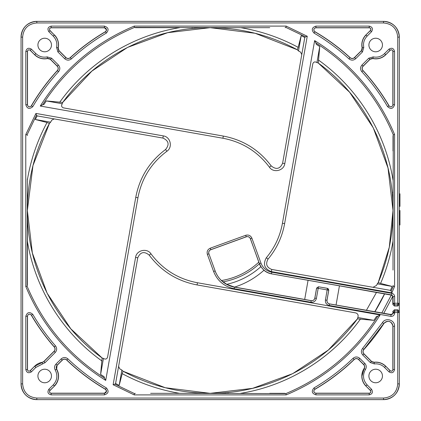<?xml version="1.0" encoding="UTF-8"?>
<svg xmlns="http://www.w3.org/2000/svg" width="421" height="421" viewBox="0 0 421 421"><rect width="100%" height="100%" fill="white"/><g stroke="black" fill="none" stroke-linecap="round" stroke-linejoin="round"><path stroke-width="0.63" d="M399.318 384.184L399.318 383.873A15.761 15.761 0 0 1 383.557 399.634C393.13 398.698 398.387 393.446 399.318 383.873L399.318 311.377L397.745 309.793L394.398 309.793L392.825 311.377L393.061 313.135L391.093 314.787L329.517 303.93C327.664 303.409 326.812 302.194 326.964 300.278L328.727 290.216L327.17 289.937L327.433 288.364L318.481 286.79L318.192 288.353L316.624 288.09L314.85 298.142C314.334 299.994 313.119 300.847 311.203 300.699L234.429 287.164L234.155 288.711C224.23 286.622 217.373 280.87 213.594 271.461L207.374 254.379L208.858 253.842C208.363 251.916 209.011 250.527 210.8 249.674L246.243 236.77C248.169 236.276 249.558 236.923 250.411 238.712L259.378 263.762A15.856 15.856 0 0 0 260.82 266.709L263.935 270.266A80.379 80.379 0 0 1 234.586 287.09L304.688 299.447L308.067 280.307L271.513 273.861A15.814 15.814 0 0 1 263.935 270.266M328.727 290.216L328.464 289.022L327.433 288.364L328.775 290.232L327.006 300.247C326.849 302.167 327.701 303.383 329.564 303.899L391.135 314.55L390.82 316.339L329.243 305.478C326.464 304.709 325.186 302.883 325.412 300.005L327.006 300.247M270.745 399.634A198.591 198.591 0 0 1 270.74 399.634L383.857 399.629M271.808 272.213L271.534 273.766C265.725 272.54 261.709 269.172 259.494 263.662L260.973 263.125C262.967 268.077 266.577 271.108 271.808 272.213L391.951 293.395C393.624 293.821 394.519 294.889 394.635 296.6L394.635 303.246L393.061 303.246L392.825 304.43L392.825 296.6A1.437 1.437 0 0 0 391.635 295.184L393.061 296.6L393.061 303.246L394.635 304.815L397.745 304.815L397.745 37.127C396.903 28.512 392.172 23.781 383.557 22.945L36.811 22.945C28.196 23.787 23.471 28.512 22.629 37.127L22.629 383.873C23.471 392.488 28.196 397.219 36.811 398.055L383.557 398.055C392.172 397.213 396.903 392.488 397.745 383.873L399.318 383.873L399.318 336.595M390.278 314.403A1.921 1.921 0 0 1 391.698 314.54M399.318 329.648L399.318 257.647M225.519 27.67L226.24 27.67M240.875 27.67L241.691 27.67M191.655 27.67L192.765 27.67M194.407 27.67L195.044 27.67M269.745 27.67L240.712 27.67C260.941 31.075 280.091 37.632 298.163 47.347L301.199 35.601A197.16 197.16 0 0 1 304.783 37.516L282.617 163.216C279.96 169.053 276.144 169.942 271.182 165.879C259.062 149.776 243.106 139.84 223.309 136.072L63.524 107.897C61.677 107.218 61.171 105.981 62.013 104.192L62.729 102.414L46.268 100.935A197.16 197.16 0 0 0 43.973 104.45L42.616 104.797C65.234 69.512 95.851 43.721 134.462 27.418L240.712 27.67M228.166 27.67L224.861 27.67L228.166 27.67M59.661 102.329C87.752 62.913 131.889 35.448 179.662 27.67L150.629 27.67A192.286 192.286 0 0 0 150.623 27.67M393.014 225.835L393.014 226.556M393.014 241.186L393.014 242.007M393.014 191.965L393.014 193.081M393.014 194.723L393.014 195.36M393.014 270.061L393.014 241.028C390.562 255.658 386.425 269.787 380.595 283.428L392.14 286.433A197.16 197.16 0 0 1 390.441 290.374L271.792 269.456C266.619 267.44 265.367 263.993 268.04 259.125C276.681 248.748 282.207 236.912 284.612 223.625L312.787 63.839C313.471 61.987 314.703 61.487 316.492 62.329L318.276 63.045L319.75 46.584A197.16 197.16 0 0 0 316.234 44.289L315.892 42.926C351.172 65.55 376.969 96.162 393.267 134.778L393.014 241.028M393.014 228.482L393.014 225.177L393.014 228.482M393.014 135.62L393.014 150.939M194.849 393.33L194.128 393.33M179.499 393.33L178.678 393.33M228.719 393.33L227.603 393.33M225.961 393.33L225.33 393.33M150.629 393.33L179.662 393.33C159.427 389.925 140.277 383.368 122.211 373.653L119.169 385.399A197.16 197.16 0 0 1 115.586 383.484L137.751 257.784C140.414 251.947 144.224 251.058 149.187 255.121C161.306 271.224 177.267 281.16 197.06 284.928L355.608 312.882C357.876 313.598 358.613 315.14 357.818 317.513L357.434 318.871L373.911 320.349A197.16 197.16 0 0 0 376.395 316.55L377.758 316.203C355.14 351.488 324.523 377.279 285.912 393.582L179.662 393.33M192.208 393.33L195.507 393.33L192.208 393.33M285.07 393.33L269.745 393.33M27.354 229.035L27.354 227.919M27.354 226.277L27.354 225.64M27.354 210.5L32.364 252.995L47.11 293.158L70.786 328.796L102.098 357.955L100.619 374.416A197.16 197.16 0 0 0 104.134 376.711L104.482 378.074C69.197 355.45 43.405 324.838 27.102 286.222L27.354 179.972C30.759 159.743 37.316 140.593 47.031 122.527L35.29 119.485A197.16 197.16 0 0 1 37.201 115.901L162.906 138.067C168.742 140.73 169.626 144.54 165.564 149.502C149.466 161.622 139.53 177.578 135.757 197.375L107.581 357.161C106.902 359.013 105.666 359.513 103.876 358.671L102.098 357.955C55.625 324.365 26.976 267.84 27.354 210.5C27.476 179.635 34.838 150.602 49.436 123.406L32.964 165.574L27.354 210.5C26.976 267.84 55.625 324.365 102.098 357.955M119.169 385.399L121.874 370.054L123.09 371.254L165.258 387.725L210.184 393.33L252.595 388.341L292.69 373.653L328.28 350.072L357.434 318.871C323.823 365.181 267.409 393.709 210.184 393.33C179.32 393.209 150.286 385.847 123.09 371.254L122.211 373.653M318.276 63.045C364.749 96.635 393.398 153.16 393.014 210.5C392.961 235.518 388.03 259.536 378.216 282.554L389.278 247.28L393.014 210.5L388.009 168.005L373.264 127.842L349.583 92.204L318.271 63.045C364.749 96.635 393.398 153.16 393.014 210.5C392.961 235.518 388.03 259.536 378.216 282.554L376.416 285.491L372.995 287.301M62.729 102.414C96.32 55.94 152.844 27.286 210.184 27.67C241.054 27.791 270.082 35.154 297.279 49.746L255.11 33.275L210.184 27.67L167.695 32.68L127.526 47.426L91.889 71.102L62.729 102.414C96.32 55.94 152.844 27.286 210.184 27.67C241.054 27.791 270.082 35.154 297.279 49.746L298.494 50.946A182.361 182.361 0 0 1 300.615 52.141L301.773 54.604M27.354 195.165L27.354 194.444M27.354 179.814L27.354 178.993M47.031 122.527L49.436 123.406L50.631 122.19A182.361 182.361 0 0 1 51.825 120.069L54.288 118.917M50.631 122.19L35.29 119.485M27.354 192.518L27.354 195.823M121.874 370.054A182.361 182.361 0 0 1 119.759 368.859L118.601 366.396M377.169 283.796L392.14 286.433M378.216 282.554L380.595 283.428M298.494 50.946L301.199 35.601M297.279 49.746L298.163 47.347M391.635 295.184L339.442 285.838L336.063 304.983M366.396 310.33L376.511 292.374M369.222 27.823L315.945 27.823A2.052 2.052 0 0 0 314.908 31.649L314.85 31.754C313.192 29.854 313.561 28.507 315.945 27.702L369.222 27.702C370.89 28.144 371.29 29.112 370.422 30.601L370.338 30.517A1.573 1.573 67.5 0 0 369.222 27.823L369.222 26.128C372.443 26.976 373.211 28.838 371.538 31.717L367.117 36.132C364.086 39.348 362.976 43.121 363.791 47.462L362.481 51.92L355.677 58.719C353.482 60.55 351.246 60.603 348.972 58.866C338.242 49.052 326.601 40.469 314.05 33.112C311.198 29.838 311.829 27.512 315.945 26.128L315.945 27.823M350.119 57.619A3.152 3.152 -1.3 0 0 354.477 57.519L361.281 50.72A3.152 3.152 -73.6 0 0 362.128 47.82L361.365 50.804L354.561 57.609C353.082 58.84 351.572 58.872 350.04 57.709L350.119 57.619A207.253 207.253 0 0 0 314.908 31.649M371.538 31.717L370.422 30.601L365.917 34.932A14.025 14.025 0 0 0 362.128 47.82M365.917 34.932L370.338 30.517M372.864 58.556A3.152 3.152 163.6 0 0 369.964 59.408L363.165 66.208A3.152 3.152 -88.4 0 0 363.07 70.565L362.981 70.649C361.813 69.112 361.844 67.602 363.081 66.123L369.88 59.319L372.864 58.556A14.025 14.025 0 0 0 385.752 54.767L390.083 50.262C391.577 49.394 392.54 49.794 392.982 51.462L392.982 104.74C392.183 107.123 390.83 107.492 388.93 105.839C381.521 93.194 372.869 81.464 362.981 70.649L361.818 71.712C360.087 69.439 360.134 67.202 361.965 65.008L368.764 58.209L373.222 56.898C377.563 57.709 381.342 56.598 384.552 53.567L388.972 49.146C391.846 47.473 393.709 48.247 394.556 51.462L392.861 51.462A1.573 1.573 22.5 0 0 390.172 50.346L385.752 54.767M394.556 51.462L394.556 104.74C393.177 108.855 390.846 109.486 387.573 106.634L389.036 105.776A207.253 207.253 0 0 0 363.07 70.565M389.036 105.776A2.052 2.052 0 0 0 392.861 104.74L392.861 51.462M392.861 369.538L392.861 326.249A4.889 4.889 0 0 0 383.873 323.581L383.773 323.512C388.173 319.939 391.246 320.855 392.982 326.249L392.982 369.538C392.54 371.206 391.577 371.606 390.083 370.738L390.172 370.654A1.573 1.573 157.5 0 0 392.861 369.538L394.556 369.538C393.709 372.753 391.846 373.527 388.972 371.854L384.552 367.433C381.679 364.686 378.268 363.518 374.316 363.918L370.291 362.534L362.813 355.056C360.992 352.877 360.934 350.646 362.649 348.377L382.452 322.654C385.589 317.171 394.924 319.939 394.556 326.249L392.861 326.249M363.907 349.514A3.152 3.152 88.6 0 0 364.012 353.856L371.49 361.334A3.152 3.152 18.1 0 0 374.106 362.234L371.406 361.418L363.928 353.945C362.702 352.472 362.66 350.967 363.818 349.435L363.907 349.514A207.253 207.253 0 0 0 383.873 323.581M388.972 371.854L390.083 370.738L385.752 366.233A14.025 14.025 0 0 0 374.106 362.234M385.752 366.233L390.172 370.654M369.222 394.872L315.945 394.872C311.829 393.488 311.198 391.162 314.05 387.888L314.908 389.351A207.253 207.253 0 0 0 354.193 359.55L354.108 359.466C355.65 358.239 357.182 358.25 358.697 359.502L363.718 364.523C364.818 365.786 364.965 367.149 364.154 368.612L364.049 368.549A14.025 14.025 0 0 0 365.917 386.068L370.422 390.399C371.29 391.888 370.89 392.856 369.222 393.298L315.945 393.298C313.561 392.493 313.192 391.146 314.85 389.246C329.117 380.879 342.205 370.954 354.108 359.466L353.014 358.334C355.298 356.508 357.561 356.529 359.813 358.392L364.833 363.407C366.465 365.275 366.68 367.296 365.475 369.47C362.418 374.985 362.965 380.116 367.117 384.868L371.538 389.283C373.211 392.162 372.443 394.024 369.222 394.872L369.222 393.177A1.573 1.573 112.5 0 0 370.338 390.483L365.917 386.068M314.908 389.351A2.052 2.052 0 0 0 315.945 393.177L369.222 393.177M364.049 368.549A3.152 3.152 83.9 0 0 363.633 364.607L358.613 359.592A3.152 3.152 87.8 0 0 354.193 359.55M66.739 360.092A3.152 3.152 0 0 0 62.329 360.139L62.245 360.055C63.755 358.803 65.287 358.787 66.823 360.008L66.739 360.092A207.253 207.253 0 0 0 105.46 389.351L106.597 391.125L104.424 393.298L51.146 393.298C49.478 392.856 49.078 391.888 49.946 390.399L50.036 390.483A1.573 1.573 -112.5 0 0 51.146 393.177L104.424 393.177A2.052 2.052 0 0 0 105.46 389.351M62.329 360.139L57.167 365.302A3.152 3.152 0 0 0 56.667 369.112L57.077 365.217L62.245 360.055L61.129 358.939C63.371 357.082 65.634 357.061 67.913 358.871C79.58 370.043 92.383 379.716 106.318 387.888C109.171 391.162 108.539 393.488 104.424 394.872L104.424 393.177M104.424 394.872L51.146 394.872C47.931 394.024 47.157 392.162 48.836 389.283L49.946 390.399L54.451 386.068A14.025 14.025 0 0 0 56.667 369.112M54.451 386.068L50.036 390.483M25.813 369.538L25.813 316.26C27.197 312.145 29.523 311.514 32.801 314.366L31.333 315.224A207.253 207.253 0 0 0 54.193 346.957L54.283 346.878C55.398 348.409 55.351 349.898 54.135 351.346L43.947 361.534L42.163 362.328A14.025 14.025 0 0 0 34.622 366.233L30.286 370.738C28.796 371.606 27.828 371.206 27.391 369.538L27.391 316.26C28.191 313.877 29.544 313.508 31.438 315.161C38.053 326.454 45.668 337.026 54.283 346.878L55.467 345.841C57.13 348.104 57.056 350.314 55.251 352.461L45.063 362.649L35.822 367.433L31.401 371.854C28.523 373.527 26.665 372.753 25.813 369.538L27.512 369.538A1.573 1.573 -157.5 0 0 30.201 370.654L34.622 366.233M31.333 315.224A2.052 2.052 0 0 0 27.512 316.26L27.512 369.538M42.163 362.328A3.152 3.152 -27.4 0 0 43.863 361.45L54.051 351.261A3.152 3.152 91.9 0 0 54.193 346.957M31.401 49.146L35.822 53.567C39.032 56.598 42.805 57.709 47.147 56.898L51.604 58.209L58.408 65.008C60.24 67.202 60.287 69.439 58.556 71.712C48.736 82.442 40.153 94.083 32.801 106.634C29.523 109.486 27.197 108.855 25.813 104.74L25.813 51.462C26.665 48.247 28.528 47.473 31.401 49.146L30.286 50.262L34.622 54.767L30.201 50.346A1.573 1.573 -22.5 0 0 27.512 51.462L27.512 104.74A2.052 2.052 0 0 0 31.333 105.776L31.438 105.839C29.544 107.492 28.191 107.123 27.391 104.74L27.391 51.462C27.828 49.794 28.796 49.394 30.286 50.262L30.201 50.346M57.303 70.565A3.152 3.152 -91.3 0 0 57.209 66.208L50.404 59.408A3.152 3.152 -163.6 0 0 47.51 58.556L50.488 59.319L57.293 66.123C58.524 67.602 58.561 69.112 57.393 70.649L57.303 70.565A207.253 207.253 0 0 0 31.333 105.776M34.622 54.767A14.025 14.025 0 0 0 47.51 58.556M106.318 33.112C93.772 40.469 82.132 49.052 71.396 58.872C69.123 60.603 66.892 60.55 64.692 58.719L57.893 51.92L56.582 47.462C57.393 43.121 56.282 39.348 53.251 36.132L48.836 31.717C47.157 28.838 47.931 26.976 51.146 26.128L104.424 26.128C108.539 27.512 109.171 29.838 106.318 33.112L105.46 31.649A2.052 2.052 0 0 0 104.424 27.823L51.146 27.823A1.573 1.573 -67.5 0 0 50.036 30.517L54.367 35.022L49.946 30.601C49.078 29.112 49.478 28.144 51.146 27.702L104.424 27.702L106.597 29.875L105.524 31.754C92.878 39.164 81.148 47.815 70.333 57.709C68.797 58.872 67.292 58.84 65.808 57.609L59.008 50.804L58.24 47.82A14.025 14.025 0 0 0 54.451 34.932M58.24 47.82A3.152 3.152 73.6 0 0 59.093 50.72L65.897 57.519A3.152 3.152 -179.9 0 0 70.249 57.619L71.396 58.872M105.46 31.649A207.253 207.253 0 0 0 70.249 57.619M27.354 225.356L27.354 241.028C35.138 288.795 62.597 332.937 102.014 361.023M103.45 358.366L100.619 374.416M107.581 357.161L135.757 197.375C139.53 177.578 149.466 161.622 165.564 149.502L166.869 151.286C151.234 163.048 141.593 178.541 137.93 197.759L105.724 380.405C69.165 357.534 42.516 326.228 25.781 286.485L27.102 286.222M27.354 135.62L27.102 134.778L36.49 115.191L37.201 115.901L162.906 138.067L163.285 135.894C170.516 136.772 172.968 147.303 166.869 151.286M135.304 393.33L134.462 393.582L114.875 384.194L115.586 383.484L137.751 257.784L135.578 257.399C136.457 250.174 146.992 247.722 150.971 253.821C162.732 269.451 178.225 279.097 197.444 282.754L197.06 284.928C177.267 281.16 161.306 271.224 149.187 255.121L150.971 253.821M240.712 393.33C288.364 385.568 332.411 358.224 360.502 318.955M357.818 317.513L373.911 320.349M355.608 312.882L197.06 284.928M393.014 285.38L393.267 286.222L391.177 291.09L390.441 290.374L271.792 269.456L271.413 271.629C264.441 268.924 262.751 264.283 266.346 257.715C274.734 247.643 280.102 236.149 282.438 223.241L284.612 223.625C282.207 236.912 276.681 248.748 268.04 259.125L266.346 257.715M393.014 179.972C385.236 132.205 357.771 88.063 318.36 59.977M316.918 62.634L319.75 46.584M312.787 63.839L284.612 223.625M62.324 103.766L46.268 100.935M63.524 107.897L223.309 136.072C243.106 139.84 259.062 149.776 271.182 165.879L269.403 167.179C257.636 151.549 242.143 141.903 222.925 138.246L40.279 106.039C63.15 69.481 94.457 42.831 134.199 26.097L134.462 27.418M285.07 27.67L285.912 27.418L305.493 36.806L304.783 37.516L282.617 163.216L284.791 163.601C283.912 170.826 273.382 173.278 269.403 167.179M67.913 358.871L66.823 360.008C78.58 371.264 91.478 381.016 105.524 389.246L106.318 387.888M27.354 241.028L27.354 285.38M179.662 27.67L135.304 27.67M384.557 294.005A193.334 193.334 0 0 1 374.964 311.629M392.825 304.43L394.398 306.014L394.635 303.246L399.318 303.246L399.318 304.43L397.745 306.014L394.398 306.014M399.95 200.096L399.95 193.792L399.318 193.792L399.318 200.096L399.95 200.096L399.95 206.401L399.318 206.401L399.318 200.096M399.318 218.694L399.318 224.998L399.95 224.998L399.95 210.5L399.318 210.5L399.318 218.694L399.95 218.694M261.73 21.366L277.518 21.366M142.851 21.366L158.47 21.366M383.868 21.371L36.516 21.371M21.055 36.816L21.05 37.127A15.761 15.761 0 0 1 36.811 21.366L36.811 21.366C27.239 22.302 21.987 27.554 21.05 37.127L21.05 383.873C21.987 393.446 27.239 398.698 36.811 399.634L383.557 399.634L383.557 398.055M21.05 277.839L21.05 255.552M152.891 399.634L142.851 399.634M392.825 313.135A1.437 1.437 0 0 1 391.135 314.55M277.523 399.634L262.209 399.634M339.442 285.838L308.067 280.307M51.473 45.01A6.778 6.778 0 0 1 44.694 51.783A6.778 6.778 0 0 1 37.916 45.01A6.778 6.778 0 0 1 44.694 38.232A6.778 6.778 0 0 1 51.473 45.01M51.473 375.99A6.778 6.778 0 0 1 44.694 382.768A6.778 6.778 0 0 1 37.916 375.99A6.778 6.778 0 0 1 44.694 369.217A6.778 6.778 0 0 1 51.473 375.99M382.457 375.99A6.778 6.778 0 0 1 375.679 382.768A6.778 6.778 0 0 1 368.901 375.99A6.778 6.778 0 0 1 375.679 369.217A6.778 6.778 0 0 1 382.457 375.99M382.457 45.01A6.778 6.778 0 0 1 375.679 51.783A6.778 6.778 0 0 1 368.901 45.01A6.778 6.778 0 0 1 375.679 38.232A6.778 6.778 0 0 1 382.457 45.01M387.573 106.634C380.221 94.083 371.632 82.442 361.818 71.712M314.05 387.888C328.217 379.584 341.205 369.733 353.014 358.334M48.836 389.283L53.251 384.868C57.261 380.337 57.909 375.374 55.198 369.964C54.13 367.838 54.388 365.886 55.967 364.102L61.129 358.939M32.801 314.366C39.363 325.575 46.92 336.063 55.467 345.841M105.724 380.405L104.482 378.074M36.49 115.191L35.948 113.438L163.285 135.894M25.781 286.485L25.781 134.515L27.102 134.778M25.781 134.515L35.948 113.438M285.912 393.582L286.175 394.903L134.199 394.903L113.128 384.736L114.875 384.194M134.199 394.903L134.462 393.582M197.444 282.754L380.089 314.961C357.224 351.519 325.917 378.169 286.175 394.903M380.089 314.961L377.758 316.203M393.267 134.778L394.593 134.515L394.593 286.485L391.835 292.863L391.177 291.09M394.593 286.485L393.267 286.222M282.438 223.241L314.645 40.595C351.203 63.466 377.853 94.772 394.593 134.515M314.645 40.595L315.892 42.926M40.279 106.039L42.616 104.797M305.493 36.806L307.246 36.264L284.791 163.601M134.199 26.097L286.175 26.097L285.912 27.418M286.175 26.097L307.246 36.264M397.745 306.014L397.745 304.815L399.318 303.246L399.318 36.832M36.501 399.629L36.811 399.634A15.761 15.761 0 0 1 21.05 383.873L21.055 384.168M391.277 295.121L381.842 312.914M392.788 296.273L383.799 313.256L392.788 296.273M399.318 245.175L399.318 271.213M399.318 175.825L399.318 37.127A15.761 15.761 0 0 0 383.557 21.366L36.811 21.366L383.557 21.366L383.557 22.945M21.05 155.859L21.05 70.26M21.05 272.455L21.05 251.711M175.51 399.634L149.634 399.634M304.688 299.447L311.172 300.652C313.092 300.81 314.308 299.957 314.819 298.094L316.587 288.085M325.412 300.005L327.17 289.937L318.192 288.353L316.403 298.415C315.629 301.194 313.803 302.473 310.93 302.252L311.172 300.652M318.481 286.79L327.443 288.327M318.487 286.748L316.624 288.09M221.435 280.528C218.662 277.918 216.562 274.713 215.136 270.898L208.921 253.816A3.184 3.184 0 0 1 210.821 249.732L246.269 236.834A3.184 3.184 0 0 1 250.353 238.739L258.852 262.094A70.923 70.923 0 0 1 221.435 280.528L226.756 284.317A75.654 75.654 0 0 0 260.82 266.709M259.436 263.704L258.852 262.094M259.378 263.762A72.501 72.501 0 0 1 223.062 281.849M213.594 271.461L215.073 270.924C218.636 279.781 225.088 285.191 234.429 287.164L234.586 287.09M234.444 287.064L226.756 284.317M244.859 399.634L270.74 399.634M21.05 245.175L21.05 271.05M397.745 383.873L397.745 312.561L399.318 312.561L397.745 310.993L394.635 310.993L394.635 312.561L393.061 312.561L393.061 313.135L394.635 313.135C394.351 315.376 393.082 316.445 390.82 316.339M357.434 318.871C323.823 365.181 267.409 393.709 210.184 393.33M384.52 293.926L374.848 311.682M394.635 313.135L394.635 312.561L397.745 312.561L397.745 309.793M394.398 309.793L394.635 310.993L393.061 312.561L392.825 311.377M367.117 36.132L366.007 35.022C363.349 37.758 361.992 41.037 361.934 44.852L362.249 47.799L363.791 47.462M361.281 50.72L362.481 51.92M354.477 57.519L355.677 58.719M348.972 58.866L350.04 57.709C339.221 47.815 327.491 39.164 314.85 31.754L314.05 33.112M363.165 66.208L361.965 65.008M369.964 59.408L368.764 58.209M373.222 56.898L372.89 58.435C377.784 59.35 382.042 58.098 385.668 54.683L384.552 53.567M390.172 50.346L388.972 49.146M392.861 104.74L394.556 104.74M384.552 367.433L385.668 366.317C382.426 363.223 378.579 361.902 374.122 362.355L374.316 363.918M371.49 361.334L370.291 362.534M364.012 353.856L362.813 355.056M362.649 348.377L363.818 349.435L383.773 323.512L382.452 322.654M358.613 359.592L359.813 358.392M363.633 364.607L364.833 363.407M365.475 369.47L364.154 368.612L361.934 376.148C361.992 379.963 363.349 383.242 366.007 385.978L367.117 384.868M370.338 390.483L371.538 389.283M315.945 393.177L315.945 394.872M53.251 384.868L54.367 385.978C58.887 380.873 59.619 375.274 56.561 369.175L55.198 369.964M57.167 365.302L55.967 364.102M51.146 393.177L51.146 394.872M54.051 351.261L55.251 352.461M43.863 361.45L45.063 362.649M42.453 364.002L42.184 362.449L34.706 366.317L35.822 367.433M30.201 370.654L31.401 371.854M27.512 316.26L25.813 316.26M35.822 53.567L34.706 54.683C38.327 58.098 42.589 59.35 47.484 58.435L47.147 56.898M50.404 59.408L51.604 58.209M57.209 66.208L58.408 65.008M58.556 71.712L57.393 70.649C47.499 81.464 38.848 93.194 31.438 105.839L32.801 106.634M27.512 104.74L25.813 104.74M27.512 51.462L25.813 51.462M65.897 57.519L64.692 58.719M59.093 50.72L57.893 51.92M56.582 47.462L58.124 47.799C59.035 42.9 57.782 38.643 54.367 35.022L53.251 36.132M50.036 30.517L48.836 31.717M51.146 27.823L51.146 26.128M104.424 27.823L104.424 26.128M392.825 296.6L394.635 296.6M329.564 303.899L329.243 305.478M36.811 398.055L36.811 399.634L383.557 399.634M22.629 383.873L21.05 383.873L21.05 37.127L22.629 37.127M36.811 22.945L36.811 21.366M397.745 37.127L399.318 37.127C398.387 27.554 393.13 22.302 383.557 21.366M391.951 293.395L391.677 294.947L271.513 273.861M315.945 26.128L369.222 26.128M394.556 326.249L394.556 369.538M137.93 197.759L135.757 197.375M113.128 384.736L135.578 257.399M391.835 292.863L271.413 271.629M222.925 138.246L223.309 136.072M260.973 263.125L251.895 238.175C250.621 235.518 248.558 234.555 245.706 235.292L210.263 248.19L210.821 249.732M210.263 248.19C207.606 249.464 206.643 251.526 207.374 254.379M245.706 235.292L246.269 236.834M251.895 238.175L250.353 238.739M314.819 298.094L316.403 298.415M310.93 302.252L234.155 288.711M215.136 270.898L208.921 253.816M399.318 257.515L399.318 277.813M277.497 21.366L262.93 21.366M21.05 144.524L21.05 170.91M142.872 399.634L158.296 399.634"/></g></svg>
